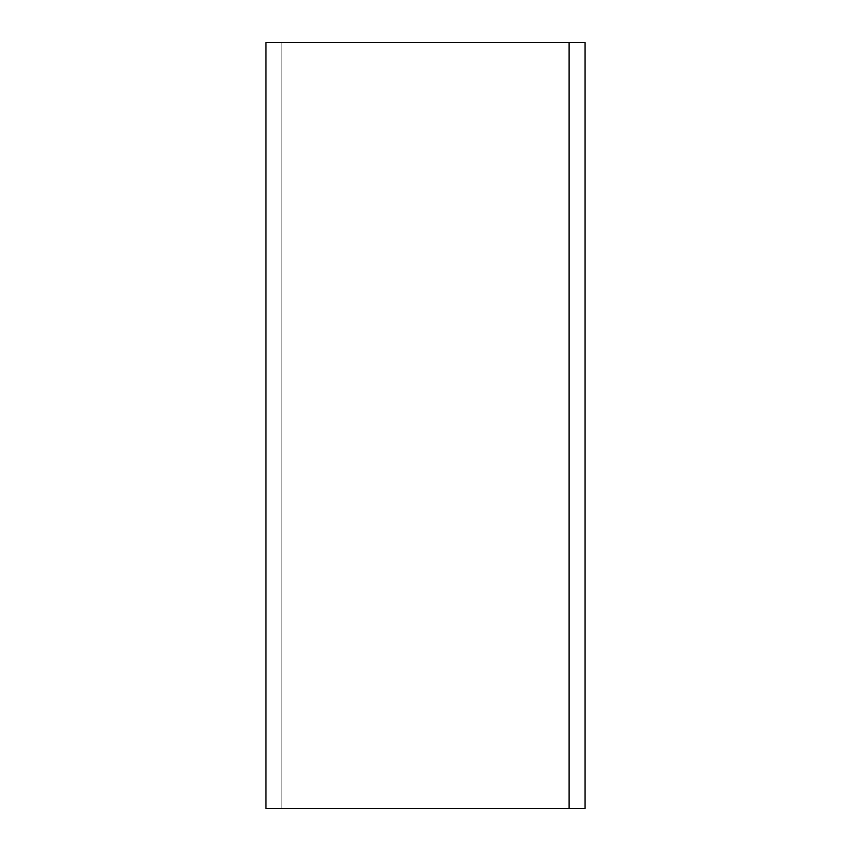 <?xml version="1.0" encoding="UTF-8"?>
<svg xmlns="http://www.w3.org/2000/svg" width="851" height="851" viewBox="0 0 851 851"><rect width="100%" height="100%" fill="white"/><g stroke="black" fill="none" stroke-linecap="round" stroke-linejoin="round"><path stroke-width="0.64" stroke-dasharray="4.25 3.19" d="M569.106 42.55L569.106 808.45M585.062 42.55L585.062 808.45L265.938 808.45L265.938 42.55L281.894 42.55L281.894 808.45L281.894 42.55L585.062 42.55"/><path stroke-width="1.28" d="M569.106 42.55L569.106 808.45L585.062 808.45L585.062 42.55L265.938 42.55L265.938 808.45L569.106 808.45"/></g></svg>
